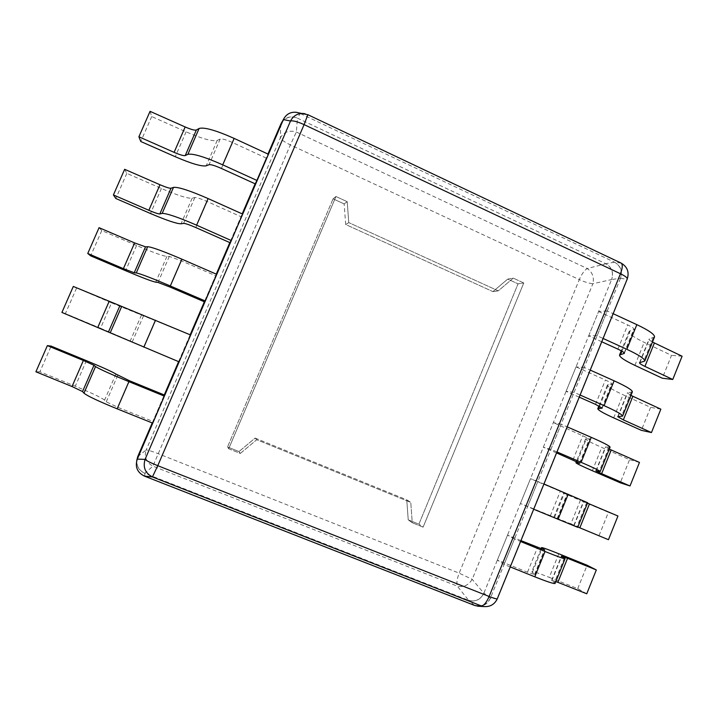 <?xml version="1.0" encoding="UTF-8"?>
<svg xmlns="http://www.w3.org/2000/svg" width="718" height="718" viewBox="0 0 718 718"><rect width="100%" height="100%" fill="white"/><g stroke="black" fill="none" stroke-linecap="round" stroke-linejoin="round"><path stroke-width="0.54" stroke-dasharray="3.59 2.69" d="M283.386 119.583L283.915 118.542C287.927 112.681 293.357 110.985 300.205 113.471L297.494 118.174L605.902 263.757C611.736 267.356 613.657 272.571 611.673 279.383C613.782 272.517 611.862 267.311 605.902 263.757L587.234 268.523C584.398 270.291 581.751 273.989 579.3 279.607C584.748 282.048 589.281 283.43 592.88 283.745C594.298 277.211 592.413 272.14 587.234 268.523L296.346 132.022C289.228 129.931 283.897 131.888 280.343 137.883C281.151 139.714 284.49 142.047 290.377 144.901L296.346 132.022L297.494 118.174M297.369 112.493L307.807 114.709L305.024 113.731M300.384 113.561L614.671 262.267C620.594 265.947 622.551 271.26 620.54 278.207L611.61 279.553L483.851 593.247C480.405 599.718 475.325 602.07 468.612 600.302C475.379 602.205 480.459 599.853 483.851 593.247L472.211 579.327L459.188 573.161L157.879 453.579C151.677 451.164 147.764 449.962 146.14 449.98L280.343 137.883L280.837 124.088M621.115 263.075L614.671 262.267C620.729 265.893 622.685 271.207 620.54 278.207L626.85 279.374L627.281 278.934M620.469 278.378L490.331 598.309C486.813 604.906 481.643 607.302 474.795 605.516M497.305 598.785L490.331 598.309C487.989 603.353 484.21 606.019 478.996 606.297M144.453 476.124C138.403 473.171 135.756 468.387 136.51 461.755L137.3 459.098M281.348 123.074C285.288 117.321 290.602 115.661 297.315 118.093C290.952 115.616 285.782 117.007 281.815 122.266M152.225 422.947L164.269 394.954L152.889 421.412L152.763 423.153M178.611 361.648L190.153 334.812M99.066 227.678L101.768 230.568L136.591 245.493C152.746 252.341 162.842 255.994 166.89 256.434L169.304 256.416L181.43 260.849L215.588 275.703L204.361 301.802L216.271 274.132M124.654 169.304L126.826 173.37L161.424 188.484C177.508 195.368 187.739 198.626 192.128 198.231L194.829 197.513C196.615 197.378 200.699 198.707 207.107 201.498L240.988 216.692L229.832 242.603L242.199 213.874M150.062 111.326L151.713 116.549L186.097 131.852C202.099 138.78 212.465 141.634 217.204 140.423L220.193 139.014C222.104 138.556 226.242 139.741 232.605 142.568L266.207 158.077L255.132 183.817L267.949 154.038M136.743 460.489C136.501 466.458 139.166 470.721 144.758 473.279C138.834 470.38 136.24 465.695 136.976 459.206M137.748 456.594L146.14 449.98C144.085 457.052 146.346 462.446 152.925 466.161L457.339 586.157L468.612 600.302L144.758 473.279L152.925 466.161L290.377 144.901L579.3 279.607L459.188 573.161C456.935 579.049 456.325 583.375 457.339 586.157C463.559 587.539 468.513 585.26 472.211 579.327L592.88 283.745L611.61 279.553M307.807 114.709L620.81 262.959C627.263 266.728 629.273 272.194 626.85 279.374L497.188 598.435C494.657 604.206 490.313 606.925 484.147 606.593M255.132 438.079L406.756 499.818L408.228 519.85L418.908 524.158L518.055 283.852L523.763 282.973L423.108 527.138L418.908 524.158L423.108 527.138L412.258 522.758L423.108 527.138L523.763 282.973L513.28 278.144L523.763 282.973L518.055 283.852L418.908 524.158L408.228 519.85L412.258 522.758L410.768 502.412L412.258 522.758L408.228 519.85L406.756 499.818L410.768 502.412L256.73 439.721L240.324 453.444L228.683 448.75L335.961 196.508L333.08 198.832L227.525 446.955L228.683 448.75L335.961 196.508L347.198 201.686L335.961 196.508L333.08 198.832L344.146 203.921L347.198 201.686L348.769 222.616L347.198 201.686L344.146 203.921L333.08 198.832L227.525 446.955L228.683 448.75L240.324 453.444L238.986 451.577L227.525 446.955L238.986 451.577L240.324 453.444L256.73 439.721L410.768 502.412L406.756 499.818L255.132 438.079L238.986 451.577L255.132 438.079L256.73 439.721L255.132 438.079M345.69 224.51L344.146 203.921L345.69 224.51L348.769 222.616L498.256 290.853L513.28 278.144L507.725 279.105L518.055 283.852L507.725 279.105L513.28 278.144L498.256 290.853L348.769 222.616L345.69 224.51L492.916 291.616L507.725 279.105L492.916 291.616L498.256 290.853L492.916 291.616L345.69 224.51M601.747 341.768L588.697 335.818L597.134 335.746L603.093 338.465M654.538 336.904L649.009 339.156C648.928 339.758 650.086 340.718 652.474 342.028M597.134 335.746L607.222 310.948L613.154 313.694M588.697 335.818L598.597 311.504L607.222 310.948M621.905 351.165L630.207 330.666L634.066 329.338C634.075 328.413 631.957 326.95 627.712 324.94L598.597 311.504M630.207 330.666L629.04 331.581C628.986 333.852 634.03 337.451 644.181 342.36L671.501 355.374L662.319 378.215M682.1 356.227L671.501 355.374M579.238 397.162L566.08 391.346L574.104 392.36L580.108 395.026M632.379 391.831L627.317 392.89L630.942 395.394M574.104 392.36L584.255 367.41L590.241 370.093M566.08 391.346L576.051 366.871L584.255 367.41M599.575 406.298L608.388 384.534L611.942 383.968C611.862 383.295 609.672 381.976 605.382 380.019L576.051 366.871M608.388 384.534L607.365 385.081C607.554 386.76 612.777 389.982 623.027 394.738L650.598 407.366L641.353 430.342M660.847 409.161L650.598 407.366M556.585 452.914L543.32 447.224L550.921 449.351L556.971 451.954M610.085 447.108L605.489 446.964L609.277 449.1M550.921 449.351L561.135 424.23L567.166 426.86M543.32 447.224L553.354 422.597L561.135 424.23M577.11 461.782L586.435 438.743L589.684 438.958L553.354 422.597M586.435 438.743L585.556 438.922C585.996 439.999 591.399 442.835 601.747 447.431L629.56 459.682L620.271 482.792M639.469 462.428L629.56 459.682M577.846 527.012L573.826 525.414L577.721 527.317M608.451 539.703L570.873 523.862L580.332 500.437L563.612 493.095L553.919 517.041L570.873 523.862M533.689 509.25L520.415 503.471L553.919 517.041M587.638 502.735L583.528 501.37L587.477 503.13M527.586 506.72L537.872 481.428L543.948 483.995M520.415 503.471L530.512 478.682L537.872 481.428M554.583 517.4L564.348 493.293L567.292 494.298L530.512 478.682M564.348 493.293L563.612 493.095M599.054 535.556L608.406 512.302L580.332 500.437M617.956 516.018L608.406 512.302M555.849 581.535L551.657 580.315L555.077 583.465M586.75 593.777L577.721 588.643L549.27 577.344L558.792 553.775M510.247 566.933L504.099 564.465L497.359 560.076L527.497 572.21L534.784 574.597L531.778 571.699C532.837 571.277 538.662 573.161 549.27 577.344M504.099 564.465L514.447 539.012L520.577 541.507M497.359 560.076L507.527 535.125L514.447 539.012M520.945 540.609L507.527 535.125M577.721 588.643L587.127 565.245M266.207 158.077L268.46 154.271M151.713 116.549L140.782 141.5M240.988 216.692L242.711 214.108M126.826 173.37L115.813 198.491M215.588 275.703L216.791 274.357M101.768 230.568L90.683 255.859M73.308 286.446L111.586 302.879L100.529 328.252L179.132 361.863M190.683 335.028L111.586 302.879M190.019 335.126L178.71 361.396M76.539 288.151L65.383 313.613L100.529 328.252M61.919 312.429L65.383 313.613M115.885 374.042L104.577 400.132L106.255 401.838L118.021 407.384L152.889 421.412M104.577 400.132C101.4 397.592 91.644 392.952 75.282 386.203L39.912 371.753L51.14 346.121M35.9 371.78L39.912 371.753M614.509 262.196L605.75 263.685M144.65 476.196L144.946 473.35M474.634 605.445L468.441 600.239M490.403 598.13L483.923 593.077M653.138 337.918L643.472 361.863M617.902 349.127L627.712 324.94M624.22 352.915L633.626 329.679M634.891 365.372L644.181 342.36M639.935 362.482L649.494 338.815M631.14 392.432L621.42 416.521M595.518 404.369L605.382 380.019M601.998 407.815L611.565 384.175M613.684 417.885L623.027 394.738M618.126 416.503L627.738 392.692M609.008 447.278L599.225 471.52M572.991 459.951L582.917 435.449M579.632 463.065L589.361 439.03M592.341 470.712L601.747 447.431M596.182 470.864L605.857 446.901M586.741 502.474L576.895 526.877M550.32 515.901L560.309 491.238M557.141 518.62L567.014 494.217M574.104 525.567L583.842 501.451M564.321 558.03L554.422 582.585M527.497 572.21L537.558 547.385M534.596 574.319L544.45 549.961M532.289 572.443L541.767 549.046M551.882 580.611L561.682 556.351M232.605 142.568L221.404 168.452M220.193 139.014L209.055 164.7M217.204 140.423L206.192 165.813M186.097 131.852L175.264 156.721M207.107 201.498L195.826 227.561M194.829 197.513L183.62 223.379M192.128 198.231L181.044 223.792M161.424 188.484L150.52 213.524M181.43 260.849L170.067 287.083M169.304 256.416L158.014 282.452M166.89 256.434L155.725 282.174M136.591 245.493L125.605 270.695M155.573 320.596L144.138 347.027M143.591 315.714L132.22 341.939M141.473 315.04L130.236 340.951M129.536 380.773L118.021 407.384M117.707 375.433L106.255 401.838M86.411 360.66L75.282 386.203M283.915 118.542L283.655 119.008M136.51 461.755L136.68 460.857M624.346 353.337L634.066 329.338M629.04 331.581L621.25 350.797M639.487 362.761L649.009 339.156M602.169 408.12L611.942 383.968M607.365 385.081L598.911 405.957M617.731 416.637L627.317 392.89M579.848 463.263L589.684 438.958M585.556 438.922L576.428 461.468M595.841 470.855L605.489 446.964M557.392 518.755L567.292 494.298M573.826 525.414L583.528 501.37M534.784 574.597L544.747 549.988M541.058 548.785L531.778 571.699M551.657 580.315L561.431 556.118"/><path stroke-width="1.08" d="M478.996 606.297L474.795 605.516L144.453 476.124C137.21 472.471 134.822 466.79 137.3 459.098L283.386 119.583C285.961 114.395 290.117 111.945 295.852 112.25L297.369 112.493M267.949 154.038L280.837 124.088L283.655 119.008M136.68 460.857L137.748 456.594L152.225 422.947M164.269 394.954L164.386 396.139L152.763 423.153L117.142 408.829C98.357 401.147 87.3 395.932 83.97 393.168L95.539 366.566L93.977 365.274L83.387 360.463L47.37 345.618L51.14 346.121L86.411 360.66C102.737 367.428 112.555 371.888 115.885 374.042L129.536 380.773L164.269 394.954L178.611 361.648M190.153 334.812L204.361 301.802L205.321 301.004L170.31 285.97C151.758 278.09 140.414 273.746 136.276 272.93L134.23 272.759L123.406 268.64L87.758 253.481L90.683 255.859L125.605 270.695C141.796 277.534 151.839 281.357 155.725 282.174L158.014 282.452L170.067 287.083L204.361 301.802M216.271 274.132L229.832 242.603L231.331 240.566L196.615 225.183C178.181 217.213 166.693 213.291 162.151 213.425L159.818 213.964C158.391 214.027 154.738 212.806 148.841 210.293L113.417 194.937L115.813 198.491L150.52 213.524C166.63 220.39 176.808 223.819 181.044 223.792L183.62 223.379C185.343 223.388 189.408 224.779 195.826 227.561L229.832 242.603M242.199 213.874L255.132 183.817L257.152 180.55L222.724 164.835C204.415 156.766 192.792 153.266 187.856 154.343L185.217 155.582C183.673 155.941 179.967 154.864 174.106 152.342L138.906 136.788L140.782 141.5L175.264 156.721C191.293 163.632 201.605 166.666 206.192 165.813L209.055 164.7C210.912 164.386 215.023 165.634 221.404 168.452L255.132 183.817M283.386 119.583L290.512 121.01C293.339 115.715 297.656 113.211 303.472 113.48L305.024 113.731M281.815 122.266L280.837 124.088M137.748 456.594L136.743 460.489M144.453 476.124L152.413 476.94C145.251 473.198 142.792 467.346 145.054 459.403C146.651 460.821 150.897 462.922 157.772 465.695L152.413 476.94L481.204 605.866C483.735 605.866 486.382 602.734 489.137 596.461C494.029 598.354 496.748 599.126 497.305 598.785L627.281 278.934C627.361 277.722 625.091 275.99 620.451 273.738L304.091 124.609L157.772 465.695L489.137 596.461L620.451 273.738C622.623 267.993 622.847 264.439 621.115 263.075L307.86 114.709L304.091 124.609C297.458 121.62 292.935 120.418 290.512 121.01L145.054 459.403L137.3 459.098M477.578 606.216L484.147 606.593L474.795 605.516M307.807 114.709L295.852 112.25M601.747 341.768L617.902 349.127C622.165 351.12 624.319 352.52 624.346 353.337L619.517 355.078C619.571 357.097 624.696 360.526 634.891 365.372L662.319 378.215L672.766 379.472L644.926 366.413C641.309 364.681 639.496 363.47 639.487 362.761L644.809 361.028C644.755 358.785 638.769 354.88 626.859 349.316L603.093 338.465M613.154 313.694L636.839 324.653C648.704 330.289 654.61 334.373 654.538 336.904L644.809 361.028M672.766 379.472L682.1 356.227L652.474 342.028M579.238 397.162L595.518 404.369L602.169 408.12L597.789 408.73C598.085 410.149 603.389 413.2 613.684 417.885L641.353 430.342L651.459 432.559L623.359 419.886L617.731 416.637L622.587 416.108C622.264 414.537 616.089 411.046 604.062 405.634L580.108 395.026M590.241 370.093L614.114 380.809C626.087 386.284 632.181 389.964 632.379 391.831L622.587 416.108M651.459 432.559L660.847 409.161L630.942 395.394M556.585 452.914L579.848 463.263L575.917 462.715C576.473 463.532 581.948 466.188 592.341 470.712L620.271 482.792L630.018 485.969L601.657 473.692L595.841 470.855L600.23 471.538C599.629 470.64 593.256 467.562 581.122 462.32L556.971 451.954M567.166 426.86L591.237 437.334C603.326 442.647 609.609 445.905 610.085 447.108L600.23 471.538M630.018 485.969L639.469 462.428L609.277 449.1M543.948 483.995L587.638 502.735L577.721 527.317L533.689 509.25M579.83 527.829L589.451 503.964L617.956 516.018L608.451 539.703L577.846 527.012M589.451 503.964L587.477 503.13M520.577 541.507L545.034 551.487C557.347 556.477 564.016 558.891 565.057 558.712L555.077 583.465C553.91 583.94 547.152 581.724 534.784 576.805L510.247 566.933M557.859 582.307L567.543 558.299L596.317 569.939L586.75 593.777L555.849 581.535M565.057 558.712L561.431 556.118L567.543 558.299M541.767 549.046L542.117 548.184L544.747 549.988L520.945 540.609M542.117 548.184L541.534 547.61C542.476 547.457 548.229 549.512 558.792 553.775L587.127 565.245L596.317 569.939M138.906 136.788L150.062 111.326L185.163 126.96C191.015 129.491 194.74 130.505 196.346 130.012L199.11 128.468C204.217 126.987 215.903 130.299 234.158 138.412L268.46 154.271L257.152 180.55M113.417 194.937L124.654 169.304L159.979 184.741C165.858 187.263 169.538 188.421 171.019 188.224L173.487 187.38C178.199 186.833 189.749 190.566 208.121 198.581L242.711 214.108L231.331 240.566M87.758 253.481L99.066 227.678L134.625 242.917L145.512 246.839L147.684 246.696C152.001 247.091 163.408 251.255 181.905 259.171L216.791 274.357L205.321 301.004M121.701 306.424L190.683 335.028L179.132 361.863L61.919 312.429L73.308 286.446L121.701 306.424L110.213 332.838M95.539 366.566C99.048 368.899 110.168 373.925 128.908 381.653L164.386 396.139M47.37 345.618L35.9 371.78L72.024 386.535L82.543 391.552L83.97 393.168M283.314 119.762L280.765 124.268M137.38 458.91L137.829 456.415M636.839 324.653L626.859 349.316M623.933 353.615L624.22 352.915M620.621 354.333L621.905 351.165M644.926 366.413L654.376 342.989M614.114 380.809L604.062 405.634M601.81 408.273L601.998 407.815M598.749 408.345L599.575 406.298M623.359 419.886L632.863 396.318M591.237 437.334L581.122 462.32M576.734 462.706L577.11 461.782M601.657 473.692L611.224 449.971M568.207 494.226L558.03 519.374M545.034 551.487L534.784 576.805M187.856 154.343L199.11 128.468M222.724 164.835L234.158 138.412M185.163 126.96L174.106 152.342M196.346 130.012L185.217 155.582M162.151 213.425L173.487 187.38M196.615 225.183L208.121 198.581M159.979 184.741L148.841 210.293M171.019 188.224L159.818 213.964M136.276 272.93L147.684 246.696M170.31 285.97L181.905 259.171M134.625 242.917L123.406 268.64M145.512 246.839L134.23 272.759M143.824 347.18L155.501 320.192M109.091 301.488L97.801 327.39M119.834 305.85L108.472 331.949M117.142 408.829L128.908 381.653M83.387 360.463L72.024 386.535M93.977 365.274L82.543 391.552M627.281 278.934C629.381 272.032 627.326 266.746 621.115 263.075M484.147 606.593C490.259 606.934 494.648 604.332 497.305 598.785M621.25 350.797L619.517 355.078M598.911 405.957L597.789 408.73M576.428 461.468L575.917 462.715M541.534 547.61L541.058 548.785"/></g></svg>
